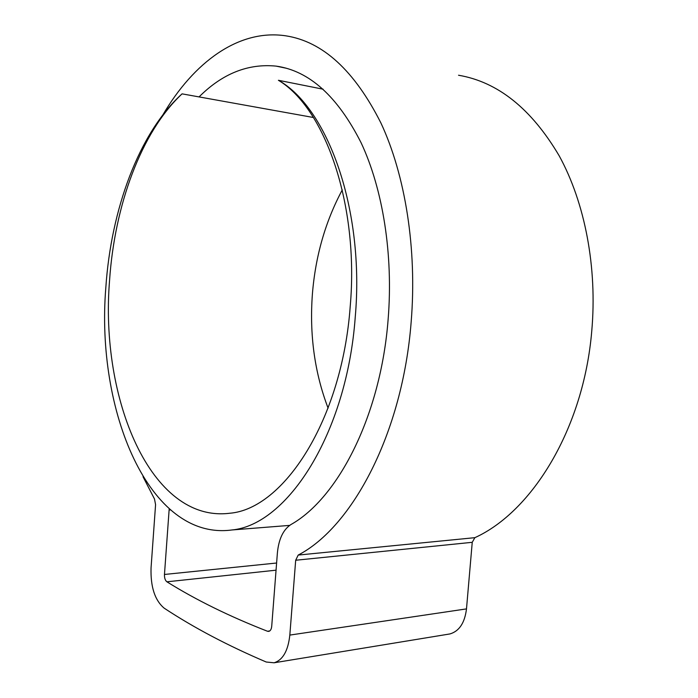 <?xml version="1.0" encoding="UTF-8"?>
<svg xmlns="http://www.w3.org/2000/svg" width="698" height="698" viewBox="0 0 698 698"><rect width="100%" height="100%" fill="white"/><g stroke="black" fill="none" stroke-linecap="round" stroke-linejoin="round"><path stroke-width="1.05" d="M323.122 89.204L278.415 80.287C327.694 107.858 364.749 209.479 355.256 316.962C346.731 434.426 286.913 524.94 231.945 529.965C148.91 541.133 95.652 410.058 105.834 287.541C111.017 209.862 138.762 132.995 182.065 93.855C140.97 132.219 114.542 205.962 109.569 280.404C99.779 398.418 150.742 523.282 229.869 513.231C283.449 508.903 341.985 420.493 350.23 306.221C359.156 204.47 324.954 108.042 278.415 80.287M342.282 189.9C325.399 221.441 315.444 256.149 312.399 294.041C309.38 334.691 314.606 372.723 328.095 408.147M313.437 117.5L182.065 93.855M199.061 96.909C222.365 73.63 248.052 63.37 276.103 66.118C309.24 70.734 337.57 96.289 361.11 142.785C382.844 189.106 393.358 254.465 388.149 319.126C380.82 415.502 338.094 498.25 290.813 524.626C283.179 529.703 278.703 539.153 277.385 552.99L271.714 626.324C271.409 629.203 270.44 630.887 268.809 631.385L267.509 631.262C229.59 616.465 196.051 599.983 166.901 581.809C165.182 580.431 164.37 577.979 164.466 574.463L169.186 508.938M458.534 75.236C497.883 81.919 531.44 108.792 559.211 155.846C584.907 202.647 597.462 267.456 591.73 331.341C583.528 428.685 532.12 511.721 474.867 537.669L472.241 542.311L466.491 608.892C464.772 622.869 459.249 631.219 449.913 633.941L448.247 634.212M162.983 114.69C193.503 62.68 238.489 28.67 285.857 35.834C322.799 41.566 354.479 70.603 380.899 122.953C405.302 175.172 417.134 248.898 411.174 321.795C402.624 433.03 352.316 527.06 298.194 555.067L295.682 560.25L289.827 635.084C288.117 650.789 282.873 660.02 274.087 662.786L266.235 662.018C227.688 645.58 193.651 627.624 164.135 608.133C154.86 600.28 150.498 586.896 151.047 567.98L155.575 504.637L154.494 499.009L143.02 476.717M474.867 537.669L298.194 555.067M466.491 608.892L289.827 635.084M472.241 542.311L295.682 560.25M269.76 630.94L267.509 631.262M276.05 570.179L166.901 581.809M276.609 563.016L164.466 574.463M170.312 509.933L169.117 510.011M289.635 525.393L231.945 529.965M286.581 68.299L276.103 66.118M449.913 633.941L274.087 662.786"/></g></svg>
